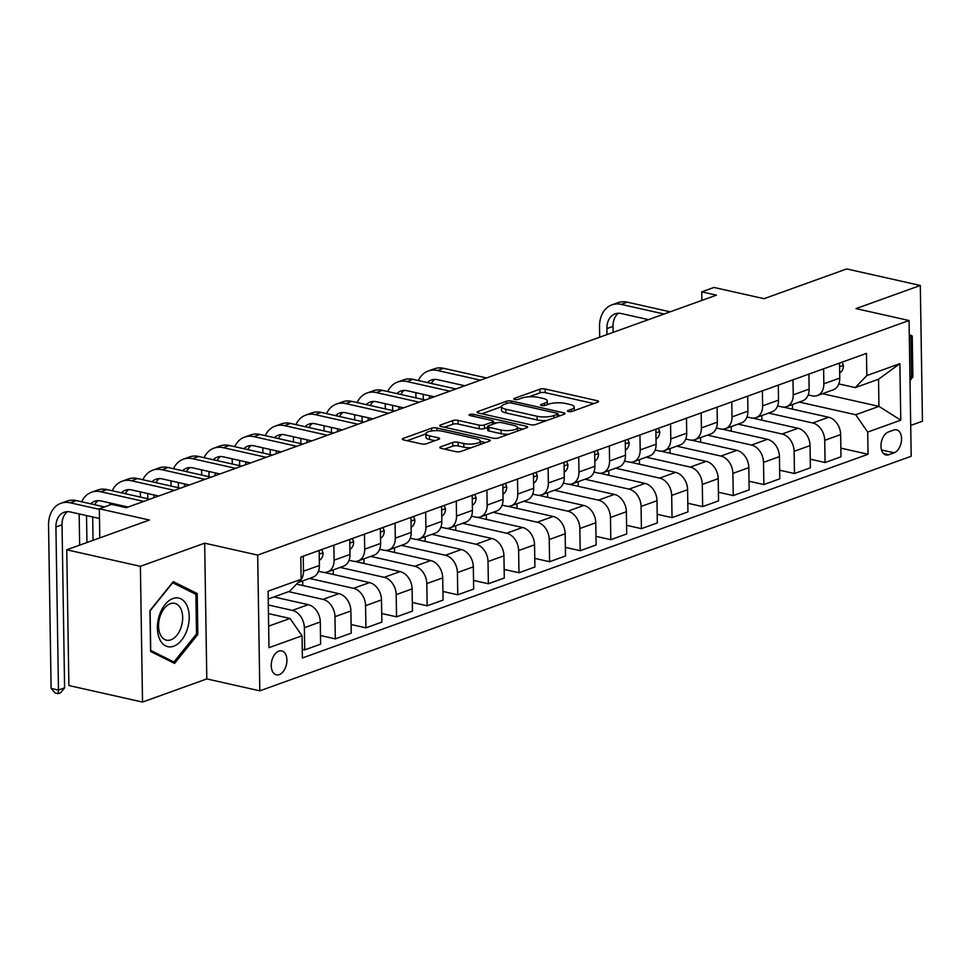<?xml version="1.0" encoding="UTF-8"?>
<svg xmlns="http://www.w3.org/2000/svg" width="971" height="971" viewBox="0 0 971 971"><rect width="100%" height="100%" fill="white"/><g stroke="black" fill="none" stroke-linecap="round" stroke-linejoin="round"><path stroke-width="1.46" d="M568.436 411.546A2.634 0.753 -0.9 0 0 572.137 411.388L597.675 402.188A3.763 1.08 -0.9 0 0 598.549 401.484A3.763 1.08 -0.9 0 0 597.189 400.683L545.156 388.995A3.763 1.08 -0.9 0 0 539.864 389.213L514.327 398.401A2.634 0.753 -0.9 0 0 513.72 398.899A2.634 0.753 -0.9 0 0 514.666 399.469A2.634 0.753 -0.9 0 0 518.368 399.312L521.67 398.122A12.028 3.459 -0.9 0 1 538.614 397.43L542.959 398.401A12.028 3.459 -0.9 0 1 547.292 400.987A12.028 3.459 -0.9 0 1 544.513 403.256L541.211 404.446A2.634 0.753 -0.9 0 0 540.604 404.943A2.634 0.753 -0.9 0 0 541.551 405.502A2.634 0.753 -0.9 0 0 545.253 405.356L548.566 404.167A12.028 3.459 -0.9 0 1 565.498 403.475L569.843 404.446A12.028 3.459 -0.9 0 1 574.177 407.031A12.028 3.459 -0.9 0 1 571.397 409.289L568.096 410.478A2.634 0.753 -0.9 0 0 567.489 410.976A2.634 0.753 -0.9 0 0 568.436 411.546M279.26 674.602A12.259 7.55 102.7 0 0 286.809 662.271A12.259 7.55 102.7 0 0 281.76 650.898A12.259 7.55 102.7 0 0 278.883 651.116A12.259 7.55 102.7 0 0 271.334 663.46A12.259 7.55 102.7 0 0 276.383 674.821A12.259 7.55 102.7 0 0 279.26 674.602M440.652 446.83A3.763 1.08 -0.9 0 0 439.778 447.534A3.763 1.08 -0.9 0 0 441.137 448.335L455.739 451.624A3.763 1.08 -0.9 0 0 461.031 451.406L489.396 441.186A3.763 1.08 -0.9 0 0 490.27 440.482A3.763 1.08 -0.9 0 0 488.911 439.669L436.877 427.993A3.763 1.08 -0.9 0 0 431.573 428.199L403.22 438.419A3.763 1.08 -0.9 0 0 402.346 439.123A3.763 1.08 -0.9 0 0 403.705 439.936L421.341 443.893A3.763 1.08 -0.9 0 0 426.633 443.674L438.771 439.305A3.763 1.08 -0.9 0 0 439.632 438.601A3.763 1.08 -0.9 0 0 438.285 437.787L429.534 435.821A10.062 2.889 -0.9 0 1 425.905 433.673A10.062 2.889 -0.9 0 1 431.67 430.954A10.062 2.889 -0.9 0 1 442.4 431.197L476.652 438.892A10.062 2.889 -0.9 0 1 480.281 441.052A10.062 2.889 -0.9 0 1 474.516 443.759A10.062 2.889 -0.9 0 1 463.798 443.516L458.081 442.242A3.763 1.08 -0.9 0 0 452.789 442.448L440.652 446.83L440.676 448.214M910.701 425.444L922.45 421.208L920.314 285.462L846.688 268.931L764.043 298.692L713.976 287.452L701.73 291.858L716.452 295.16L126.303 507.687L111.568 504.374L99.333 508.792L99.782 537.898M140.382 566.324L142.519 702.069L206.799 678.923L204.663 543.177L140.382 566.324L66.756 549.792L149.4 520.031L99.333 508.792M204.663 543.177L257.679 555.084L909.05 320.515L911.186 456.261L259.815 690.83L257.679 555.084M920.314 285.462L856.034 308.608L909.05 320.515M530.494 424.703A3.763 1.08 -0.9 0 0 535.786 424.485L564.151 414.265A3.763 1.08 -0.9 0 0 565.013 413.561A3.763 1.08 -0.9 0 0 563.666 412.76L511.62 401.072A3.763 1.08 -0.9 0 0 506.328 401.29L477.963 411.498A3.763 1.08 -0.9 0 0 477.101 412.202A3.763 1.08 -0.9 0 0 478.46 413.015L530.494 424.703M526.768 427.726L498.414 437.945A3.763 1.08 -0.9 0 1 493.11 438.164L441.077 426.475A3.763 1.08 -0.9 0 1 439.717 425.662A3.763 1.08 -0.9 0 1 440.591 424.958L452.729 420.589A3.763 1.08 -0.9 0 1 458.021 420.37L479.128 425.116A3.763 1.08 -0.9 0 0 484.42 424.897L492.479 421.997A3.763 1.08 -0.9 0 0 493.341 421.28A3.763 1.08 -0.9 0 0 491.981 420.479L470.013 415.539A2.634 0.753 -0.9 0 1 469.066 414.981A2.634 0.753 -0.9 0 1 470.571 414.277A2.634 0.753 -0.9 0 1 473.387 414.338L526.282 426.208A3.763 1.08 -0.9 0 1 527.641 427.022A3.763 1.08 -0.9 0 1 526.768 427.726M142.519 702.069L68.88 685.538L66.756 549.792M893.781 430.056L888.392 431.998A11.87 7.307 102.7 0 0 881.073 443.953A11.87 7.307 102.7 0 0 885.965 454.962A11.87 7.307 102.7 0 0 888.744 454.744L894.133 452.802A11.87 7.307 102.7 0 0 901.452 440.858A11.87 7.307 102.7 0 0 896.561 429.85A11.87 7.307 102.7 0 0 893.781 430.056M822.51 393.692L878.961 406.376L878.537 379.224L855.269 387.599L866.824 375.571L866.472 353.371L300.804 557.075L301.156 579.274L289.601 591.303L268.214 599.01M866.824 375.571L899.874 363.664L900.772 420.164L867.71 432.071L855.694 414.751L799.242 402.079M840.862 448.153L868.062 454.27L867.71 432.071M868.062 454.27L302.394 657.974L302.042 635.774L268.979 647.681L268.093 591.181L301.156 579.274M206.799 678.923L259.815 690.83M701.73 291.858L701.863 300.415M855.694 414.751L878.961 406.376L900.772 420.164M268.639 626.149L290.026 618.454L268.445 613.611M302.248 649.344L304.712 649.902L304.36 627.703A15.318 11.239 -109.8 0 0 292.356 610.383L268.312 604.982M304.712 649.902L320.624 644.161L320.284 621.974A15.318 11.239 -109.8 0 0 308.268 604.654L273.943 596.947M320.491 635.544L335.323 638.882L334.971 616.682A15.318 11.239 -109.8 0 0 322.967 599.362L288.63 591.655M335.323 638.882L351.235 633.141L350.895 610.953A15.318 11.239 -109.8 0 0 338.879 593.633L296.507 584.117M351.101 624.523L365.933 627.849L365.582 605.661A15.318 11.239 -109.8 0 0 353.565 588.341L309.494 578.437M365.933 627.849L381.846 622.12L381.494 599.92A15.318 11.239 -109.8 0 0 369.49 582.6L324.217 572.441M381.712 613.502L396.544 616.828L396.192 594.64A15.318 11.239 -109.8 0 0 384.176 577.32L340.105 567.416M396.544 616.828L412.457 611.099L412.105 588.899A15.318 11.239 -109.8 0 0 400.101 571.579L354.828 561.42M412.323 602.481L427.155 605.807L426.803 583.607A15.318 11.239 -109.8 0 0 414.787 566.287L370.704 556.395M427.155 605.807L443.067 600.078L442.715 577.879A15.318 11.239 -109.8 0 0 430.711 560.558L385.438 550.399M442.934 591.46L457.766 594.786L457.414 572.587A15.318 11.239 -109.8 0 0 445.398 555.266L401.314 545.374M457.766 594.786L473.678 589.057L473.326 566.858A15.318 11.239 -109.8 0 0 461.322 549.537L416.049 539.366M473.545 580.427L488.364 583.765L488.025 561.566A15.318 11.239 -109.8 0 0 476.008 544.245L431.925 534.341M488.364 583.765L504.289 578.024L503.937 555.837A15.318 11.239 -109.8 0 0 491.933 538.517L446.66 528.345M504.155 569.407L518.975 572.744L518.635 550.545A15.318 11.239 -109.8 0 0 506.619 533.225L462.536 523.32M518.975 572.744L534.9 567.003L534.548 544.816A15.318 11.239 -109.8 0 0 522.532 527.496L477.271 517.325M534.766 558.386L549.586 561.711L549.246 539.524A15.318 11.239 -109.8 0 0 537.23 522.204L493.147 512.3M549.586 561.711L565.51 555.982L565.158 533.783A15.318 11.239 -109.8 0 0 553.142 516.463L507.882 506.304M565.377 547.365L580.197 550.691L579.845 528.503A15.318 11.239 -109.8 0 0 567.841 511.183L523.757 501.279M580.197 550.691L596.121 544.962L595.769 522.762A15.318 11.239 -109.8 0 0 583.753 505.442L538.492 495.283M595.976 536.344L610.808 539.67L610.456 517.47A15.318 11.239 -109.8 0 0 598.452 500.15L554.368 490.258M610.808 539.67L626.732 533.941L626.38 511.741A15.318 11.239 -109.8 0 0 614.364 494.421L569.091 484.262M626.586 525.323L641.418 528.649L641.066 506.449A15.318 11.239 -109.8 0 0 629.062 489.129L584.979 479.237M641.418 528.649L657.331 522.92L656.991 500.72A15.318 11.239 -109.8 0 0 644.975 483.4L599.702 473.229M657.197 514.29L672.029 517.628L671.677 495.428A15.318 11.239 -109.8 0 0 659.673 478.108L615.59 468.204M672.029 517.628L687.941 511.899L687.602 489.7A15.318 11.239 -109.8 0 0 675.585 472.379L630.313 462.208M687.808 503.269L702.64 506.607L702.288 484.408A15.318 11.239 -109.8 0 0 690.284 467.087L646.201 457.183M702.64 506.607L718.552 500.866L718.212 478.679A15.318 11.239 -109.8 0 0 706.196 461.359L660.923 451.187M718.419 492.248L733.251 495.574L732.899 473.387A15.318 11.239 -109.8 0 0 720.883 456.067L676.811 446.162M733.251 495.574L749.163 489.845L748.811 467.658A15.318 11.239 -109.8 0 0 736.807 450.338L691.534 440.166M749.029 481.228L763.861 484.553L763.509 462.366A15.318 11.239 -109.8 0 0 751.493 445.046L707.41 435.142M763.861 484.553L779.774 478.824L779.422 456.625A15.318 11.239 -109.8 0 0 767.418 439.305L722.145 429.146M779.64 470.207L794.472 473.532L794.12 451.333A15.318 11.239 -109.8 0 0 782.104 434.013L738.021 424.121M794.472 473.532L810.384 467.804L810.032 445.604A15.318 11.239 -109.8 0 0 798.028 428.284L752.756 418.125M810.251 459.186L825.071 462.512L824.731 440.312A15.318 11.239 -109.8 0 0 812.715 422.992L768.631 413.1M825.071 462.512L840.995 456.783L840.643 434.583A15.318 11.239 -109.8 0 0 828.639 417.263L783.366 407.092M838.798 383.909L855.269 387.599M808.2 394.93L812.29 395.852A15.318 11.239 -109.8 0 0 817.254 395.585A15.318 11.239 -109.8 0 0 823.845 383.812L823.602 368.81M777.589 405.951L781.679 406.873A15.318 11.239 -109.8 0 0 786.644 406.606A15.318 11.239 -109.8 0 0 793.234 394.845L792.991 379.831M746.978 416.972L751.068 417.894A15.318 11.239 -109.8 0 0 756.033 417.639A15.318 11.239 -109.8 0 0 762.623 405.866L762.381 390.864M716.367 427.993L720.458 428.915A15.318 11.239 -109.8 0 0 725.422 428.66A15.318 11.239 -109.8 0 0 732.013 416.887L731.77 401.885M685.757 439.013L689.847 439.936A15.318 11.239 -109.8 0 0 694.811 439.681A15.318 11.239 -109.8 0 0 701.402 427.908L701.171 412.906M655.146 450.046L659.236 450.957A15.318 11.239 -109.8 0 0 664.2 450.702A15.318 11.239 -109.8 0 0 670.791 438.928L670.56 423.926M624.535 461.067L628.638 461.99A15.318 11.239 -109.8 0 0 633.59 461.723A15.318 11.239 -109.8 0 0 640.18 449.949L639.95 434.947M593.924 472.088L598.027 473.011A15.318 11.239 -109.8 0 0 602.979 472.743A15.318 11.239 -109.8 0 0 609.57 460.982L609.339 445.968M563.314 483.109L567.416 484.031A15.318 11.239 -109.8 0 0 572.368 483.776A15.318 11.239 -109.8 0 0 578.959 472.003L578.728 457.001M532.703 494.13L536.805 495.052A15.318 11.239 -109.8 0 0 541.769 494.797A15.318 11.239 -109.8 0 0 548.348 483.024L548.117 468.022M502.092 505.151L506.194 506.073A15.318 11.239 -109.8 0 0 511.159 505.818A15.318 11.239 -109.8 0 0 517.749 494.045L517.507 479.043M471.481 516.184L475.584 517.094A15.318 11.239 -109.8 0 0 480.548 516.839A15.318 11.239 -109.8 0 0 487.139 505.066L486.896 490.064M440.883 527.204L444.973 528.127A15.318 11.239 -109.8 0 0 449.937 527.86A15.318 11.239 -109.8 0 0 456.528 516.087L456.285 501.085M410.272 538.225L414.362 539.148A15.318 11.239 -109.8 0 0 419.326 538.881A15.318 11.239 -109.8 0 0 425.917 527.119L425.674 512.105M379.661 549.246L383.751 550.169A15.318 11.239 -109.8 0 0 388.716 549.914A15.318 11.239 -109.8 0 0 395.306 538.14L395.063 523.138M349.05 560.267L353.141 561.189A15.318 11.239 -109.8 0 0 358.105 560.935A15.318 11.239 -109.8 0 0 364.695 549.161L364.465 534.159M318.439 571.288L322.53 572.21A15.318 11.239 -109.8 0 0 327.494 571.955A15.318 11.239 -109.8 0 0 334.085 560.182L333.854 545.18M792.433 404.519L792.506 409.155M817.254 395.585L833.167 389.857A15.318 11.239 -109.8 0 0 839.757 378.083L839.527 363.081M761.822 415.552L761.895 420.176M786.644 406.606L802.556 400.877A15.318 11.239 -109.8 0 0 809.146 389.104L808.916 374.102M756.033 417.639L771.945 411.898A15.318 11.239 -109.8 0 0 778.536 400.137L778.305 385.123M731.212 426.572L731.284 431.197M725.422 428.66L741.334 422.931A15.318 11.239 -109.8 0 0 747.925 411.158L747.694 396.156M700.613 437.593L700.686 442.218M694.811 439.681L710.723 433.952A15.318 11.239 -109.8 0 0 717.314 422.179L717.083 407.177M670.002 448.614L670.075 453.239M664.2 450.702L680.125 444.973A15.318 11.239 -109.8 0 0 686.703 433.2L686.473 418.198M639.391 459.635L639.464 464.259M633.59 461.723L649.514 455.994A15.318 11.239 -109.8 0 0 656.105 444.22L655.862 429.218M608.781 470.656L608.853 475.292M602.979 472.743L618.903 467.015A15.318 11.239 -109.8 0 0 625.494 455.241L625.251 440.239M578.17 481.689L578.243 486.313M572.368 483.776L588.292 478.035A15.318 11.239 -109.8 0 0 594.883 466.274L594.64 451.26M547.559 492.71L547.632 497.334M541.769 494.797L557.682 489.056A15.318 11.239 -109.8 0 0 564.272 477.295L564.03 462.293M516.948 503.731L517.021 508.355M511.159 505.818L527.071 500.089A15.318 11.239 -109.8 0 0 533.662 488.316L533.431 473.314M486.337 514.751L486.41 519.376M480.548 516.839L496.46 511.11A15.318 11.239 -109.8 0 0 503.051 499.337L502.82 484.335M455.727 525.772L455.8 530.397M449.937 527.86L465.849 522.131A15.318 11.239 -109.8 0 0 472.44 510.358L472.209 495.356M425.116 536.793L425.189 541.43M419.326 538.881L435.239 533.152A15.318 11.239 -109.8 0 0 441.829 521.378L441.599 506.377M394.505 547.826L394.578 552.45M388.716 549.914L404.628 544.173A15.318 11.239 -109.8 0 0 411.219 532.411L410.988 517.397M363.907 558.847L363.979 563.471M358.105 560.935L374.017 555.194A15.318 11.239 -109.8 0 0 380.608 543.432L380.377 528.43M333.296 569.868L333.369 574.492M327.494 571.955L343.418 566.227A15.318 11.239 -109.8 0 0 349.997 554.453L349.766 539.451M302.685 580.889L302.758 585.513M297.976 582.588L312.808 577.247A15.318 11.239 -109.8 0 0 319.398 565.474L319.156 550.472M298.158 582.394A15.318 11.239 -109.8 0 0 303.474 571.203L303.243 556.201M290.026 618.454L302.042 635.774M878.537 379.224L899.874 363.664M909.997 380.547L912.886 376.954L912.242 336.075L909.269 334.594M150.59 651.468L174.537 663.399L197.841 634.439L197.21 593.56L173.251 581.629L149.947 610.589L150.59 651.468M909.281 335.408L912.242 336.075M911.417 376.614L912.886 376.954M192.003 592.395L197.21 593.56M196.373 634.112L197.841 634.439M593.827 403.584L545.216 392.66A3.763 1.08 -0.9 0 0 539.925 392.879L528.977 396.823M501.473 406.728L481.871 413.78M560.303 415.661L558.082 415.163M557.463 414.314A2.634 0.753 -0.9 0 0 558.07 413.816A2.634 0.753 -0.9 0 0 557.111 413.258L511.438 402.989A2.634 0.753 -0.9 0 0 507.736 403.147L504.252 404.397A12.028 3.459 -0.9 0 0 501.473 406.667A12.028 3.459 -0.9 0 0 505.806 409.252L537.036 416.256A12.028 3.459 -0.9 0 0 553.968 415.564L557.463 414.314L557.5 416.668M501.473 406.667L501.522 410.332A12.028 3.459 -0.9 0 0 505.867 412.918L505.806 409.252M546.722 420.54A12.028 3.459 -0.9 0 1 537.084 419.933L505.867 412.918M444.5 427.24L452.789 424.254L452.729 420.589M487.612 427.434L484.48 428.563A3.763 1.08 -0.9 0 1 479.189 428.781L458.081 424.036A3.763 1.08 -0.9 0 0 452.789 424.254M493.365 422.482L496.035 423.077M517.519 427.895L522.92 429.109M501.024 430.032A10.062 2.889 -0.9 0 0 511.753 430.262A10.062 2.889 -0.9 0 0 517.519 427.556A10.062 2.889 -0.9 0 0 513.89 425.395L501.813 422.688A3.763 1.08 -0.9 0 0 496.521 422.907L488.474 425.808A3.763 1.08 -0.9 0 0 487.6 426.512A3.763 1.08 -0.9 0 0 488.959 427.313L501.024 430.032L501.085 433.697A10.062 2.889 -0.9 0 0 508.707 434.231M487.6 426.512L487.66 430.177A3.763 1.08 -0.9 0 0 489.02 430.99L488.959 427.313M501.085 433.697L489.02 430.99M471.202 447.74A10.062 2.889 -0.9 0 1 463.847 447.194L458.142 445.907A3.763 1.08 -0.9 0 0 452.85 446.126L444.56 449.112M425.905 433.673L425.966 437.338A10.062 2.889 -0.9 0 0 429.595 439.499L429.534 435.821M434.923 440.688L429.595 439.499M425.917 433.928L407.116 440.7M485.549 442.57L480.293 441.392M842.075 362.159L843.423 365.545A10.147 7.452 70.2 0 1 840.024 372.706L839.672 372.913M599.69 337.216L599.52 326.936A28.729 21.083 70.2 0 1 611.876 304.858L618.005 302.661A28.729 21.083 70.2 0 1 627.302 302.175L670.221 311.812M611.876 304.858A28.729 21.083 70.2 0 1 621.185 304.384L664.103 314.021M648.47 319.641L621.331 313.548A19.153 14.055 -109.8 0 0 615.129 313.876A19.153 14.055 -109.8 0 0 606.887 328.586L606.984 334.582M618.357 313.257A19.153 14.055 -109.8 0 0 613.004 326.377L613.102 332.385M909.293 336.027L910.932 336.84L911.551 376.445L909.961 378.423M172.935 598.537A24.894 15.33 102.7 0 0 157.387 628.116A24.894 15.33 102.7 0 0 173.675 646.225A24.894 15.33 102.7 0 0 189.224 616.646A24.894 15.33 102.7 0 0 172.935 598.537M170.338 603.719A18.85 11.603 102.7 0 0 158.722 622.69A18.85 11.603 102.7 0 0 166.49 640.168A18.85 11.603 102.7 0 0 170.908 639.828A18.85 11.603 102.7 0 0 182.512 620.87A18.85 11.603 102.7 0 0 174.756 603.379A18.85 11.603 102.7 0 0 170.338 603.719M196.518 633.942L173.93 661.991L150.723 650.436L150.104 610.82L172.68 582.77L195.887 594.337L196.518 633.942M169.913 661.093L173.93 661.991M658.411 428.296L659.758 431.682A10.147 7.452 70.2 0 1 656.36 438.843L656.02 439.05M418.343 380.523A28.729 21.083 70.2 0 1 428.223 370.995L434.34 368.798A28.729 21.083 70.2 0 1 443.65 368.312L486.568 377.95M428.223 370.995A28.729 21.083 70.2 0 1 437.52 370.521L480.439 380.159M464.818 385.778L437.666 379.685A19.153 14.055 -109.8 0 0 431.464 380.013A19.153 14.055 -109.8 0 0 427.483 382.574M434.705 379.394A19.153 14.055 -109.8 0 0 431.355 383.448M423.222 394.335A19.153 14.055 -109.8 0 0 423.235 394.724L423.307 399.542M429.4 395.731L429.449 398.523M415.94 397.879L415.867 393.073A28.729 21.083 70.2 0 1 415.867 392.685M627.812 439.317L629.147 442.715A10.147 7.452 70.2 0 1 625.749 449.864L625.409 450.071M387.732 391.544A28.729 21.083 70.2 0 1 397.612 382.028L403.73 379.819A28.729 21.083 70.2 0 1 413.039 379.333L455.957 388.97M397.612 382.028A28.729 21.083 70.2 0 1 406.91 381.542L449.84 391.179M434.207 396.811L407.055 390.706A19.153 14.055 -109.8 0 0 400.853 391.034A19.153 14.055 -109.8 0 0 396.872 393.595M404.094 390.415A19.153 14.055 -109.8 0 0 400.744 394.469M392.612 405.368A19.153 14.055 -109.8 0 0 392.624 405.744L392.697 410.563M398.79 406.752L398.838 409.544M385.329 408.9L385.256 404.094A28.729 21.083 70.2 0 1 385.256 403.705M597.201 450.35L598.537 453.736A10.147 7.452 70.2 0 1 595.138 460.885L594.798 461.091M357.122 402.577A28.729 21.083 70.2 0 1 367.002 393.049L373.119 390.84A28.729 21.083 70.2 0 1 382.428 390.354L425.347 399.991M367.002 393.049A28.729 21.083 70.2 0 1 376.299 392.563L419.229 402.2M403.596 407.832L376.445 401.739A19.153 14.055 -109.8 0 0 370.242 402.055A19.153 14.055 -109.8 0 0 366.261 404.628M373.483 401.448A19.153 14.055 -109.8 0 0 370.133 405.49M362.013 416.389A19.153 14.055 -109.8 0 0 362.013 416.765L362.086 421.584M368.179 417.773L368.227 420.564M354.718 419.933L354.646 415.115A28.729 21.083 70.2 0 1 354.646 414.738M566.591 461.371L567.926 464.757A10.147 7.452 70.2 0 1 564.539 471.906L564.187 472.112M326.511 413.597A28.729 21.083 70.2 0 1 336.391 404.07L342.52 401.86A28.729 21.083 70.2 0 1 351.818 401.375L394.736 411.024M336.391 404.07A28.729 21.083 70.2 0 1 345.7 403.584L388.618 413.221M372.985 418.853L345.834 412.76A19.153 14.055 -109.8 0 0 339.632 413.076A19.153 14.055 -109.8 0 0 335.65 415.649M342.872 412.469A19.153 14.055 -109.8 0 0 339.522 416.523M331.402 427.41A19.153 14.055 -109.8 0 0 331.402 427.798L331.475 432.605M337.568 428.794L337.617 431.585M324.108 430.954L324.035 426.135A28.729 21.083 70.2 0 1 324.035 425.759M535.98 472.392L537.327 475.778A10.147 7.452 70.2 0 1 533.929 482.927L533.577 483.145M295.9 424.618A28.729 21.083 70.2 0 1 305.78 415.09L311.909 412.881A28.729 21.083 70.2 0 1 321.207 412.408L364.125 422.045M305.78 415.09A28.729 21.083 70.2 0 1 315.09 414.605L358.008 424.242M342.375 429.874L315.223 423.781A19.153 14.055 -109.8 0 0 309.033 424.096A19.153 14.055 -109.8 0 0 305.04 426.67M312.261 423.49A19.153 14.055 -109.8 0 0 308.924 427.543M300.792 438.431A19.153 14.055 -109.8 0 0 300.792 438.819L300.864 443.626M306.957 439.814L307.006 442.606M293.509 441.975L293.424 437.156A28.729 21.083 70.2 0 1 293.424 436.78M505.369 483.412L506.716 486.799A10.147 7.452 70.2 0 1 503.318 493.96L502.966 494.166M265.301 435.639A28.729 21.083 70.2 0 1 275.169 426.111L281.299 423.914A28.729 21.083 70.2 0 1 290.596 423.429L333.514 433.066M275.169 426.111A28.729 21.083 70.2 0 1 284.479 425.626L327.397 435.263M311.764 440.895L284.624 434.802A19.153 14.055 -109.8 0 0 278.422 435.129A19.153 14.055 -109.8 0 0 274.429 437.69M281.651 434.51A19.153 14.055 -109.8 0 0 278.313 438.564M270.181 449.452A19.153 14.055 -109.8 0 0 270.181 449.84L270.254 454.646M276.359 450.847L276.395 453.639M262.898 452.996L262.813 448.189A28.729 21.083 70.2 0 1 262.813 447.801M474.758 494.433L476.106 497.82A10.147 7.452 70.2 0 1 472.707 504.981L472.355 505.187M234.691 446.66A28.729 21.083 70.2 0 1 244.558 437.132L250.688 434.935A28.729 21.083 70.2 0 1 259.985 434.45L302.903 444.087M244.558 437.132A28.729 21.083 70.2 0 1 253.868 436.659L296.786 446.296M281.153 451.916L254.014 445.823A19.153 14.055 -109.8 0 0 247.811 446.15A19.153 14.055 -109.8 0 0 243.818 448.711M251.04 445.531A19.153 14.055 -109.8 0 0 247.702 449.585M239.57 460.472A19.153 14.055 -109.8 0 0 239.57 460.861L239.643 465.679M245.748 461.868L245.784 464.66M232.287 464.017L232.203 459.21A28.729 21.083 70.2 0 1 232.203 458.822M444.148 505.454L445.495 508.853A10.147 7.452 70.2 0 1 442.096 516.002L441.744 516.208M204.08 457.681A28.729 21.083 70.2 0 1 213.948 448.165L220.077 445.956A28.729 21.083 70.2 0 1 229.374 445.471L272.293 455.108M213.948 448.165A28.729 21.083 70.2 0 1 223.257 447.68L266.175 457.317M250.542 462.949L223.403 456.843A19.153 14.055 -109.8 0 0 217.201 457.171A19.153 14.055 -109.8 0 0 213.207 459.732M220.441 456.552A19.153 14.055 -109.8 0 0 217.091 460.606M208.959 471.505A19.153 14.055 -109.8 0 0 208.959 471.882L209.032 476.7M215.137 472.889L215.174 475.681M201.677 475.037L201.604 470.231A28.729 21.083 70.2 0 1 201.592 469.843M413.537 516.487L414.884 519.873A10.147 7.452 70.2 0 1 411.486 527.022L411.146 527.229M173.469 468.714A28.729 21.083 70.2 0 1 183.349 459.186L189.466 456.977A28.729 21.083 70.2 0 1 198.764 456.491L241.694 466.129M183.349 459.186A28.729 21.083 70.2 0 1 192.646 458.7L235.565 468.338M219.931 473.969L192.792 467.864A19.153 14.055 -109.8 0 0 186.59 468.192A19.153 14.055 -109.8 0 0 182.597 470.765M189.831 467.585A19.153 14.055 -109.8 0 0 186.481 471.627M178.348 482.526A19.153 14.055 -109.8 0 0 178.348 482.903L178.433 487.721M184.526 483.91L184.563 486.702M171.066 486.07L170.993 481.252A28.729 21.083 70.2 0 1 170.981 480.876M382.926 527.508L384.273 530.894A10.147 7.452 70.2 0 1 380.875 538.043L380.535 538.25M142.858 479.735A28.729 21.083 70.2 0 1 152.738 470.207L158.856 467.998A28.729 21.083 70.2 0 1 168.153 467.512L211.083 477.149M152.738 470.207A28.729 21.083 70.2 0 1 162.036 469.721L204.954 479.358M189.321 484.99L162.181 478.897A19.153 14.055 -109.8 0 0 155.979 479.213A19.153 14.055 -109.8 0 0 151.998 481.786M159.22 478.606A19.153 14.055 -109.8 0 0 155.87 482.66M147.738 493.547A19.153 14.055 -109.8 0 0 147.738 493.923L147.823 498.742M153.916 494.931L153.964 497.722M140.455 497.091L140.382 492.273A28.729 21.083 70.2 0 1 140.37 491.896M352.315 538.529L353.662 541.915A10.147 7.452 70.2 0 1 350.264 549.064L349.924 549.283M112.248 490.756A28.729 21.083 70.2 0 1 122.128 481.228L128.245 479.019A28.729 21.083 70.2 0 1 137.554 478.545L180.472 488.182M122.128 481.228A28.729 21.083 70.2 0 1 131.425 480.742L174.343 490.379M158.71 496.011L131.571 489.918A19.153 14.055 -109.8 0 0 125.368 490.234A19.153 14.055 -109.8 0 0 121.387 492.807M128.609 489.627A19.153 14.055 -109.8 0 0 125.259 493.681M117.127 504.568A19.153 14.055 -109.8 0 0 117.127 504.956L117.139 505.624M123.305 505.952L123.317 507.02M109.796 505.017L109.772 503.294A28.729 21.083 70.2 0 1 109.772 502.917M321.704 549.55L323.052 552.936A10.147 7.452 70.2 0 1 319.653 560.097L319.313 560.303M81.637 501.776A28.729 21.083 70.2 0 1 91.517 492.248L97.634 490.052A28.729 21.083 70.2 0 1 106.944 489.566L149.862 499.203M91.517 492.248A28.729 21.083 70.2 0 1 100.814 491.763L143.732 501.4M128.111 507.032L100.96 500.939A19.153 14.055 -109.8 0 0 94.757 501.267A19.153 14.055 -109.8 0 0 90.776 503.828M97.998 500.648A19.153 14.055 -109.8 0 0 94.648 504.702M86.516 515.589A19.153 14.055 -109.8 0 0 86.528 515.977L86.941 542.522M92.694 516.985L93.058 540.313M79.646 545.156L79.161 514.327A28.729 21.083 70.2 0 1 79.161 513.938M99.479 518.502L70.349 511.96A19.153 14.055 -109.8 0 0 64.147 512.287A19.153 14.055 -109.8 0 0 55.917 526.998L58.478 690.065L51.111 688.415L48.55 525.347A28.729 21.083 70.2 0 1 60.906 503.269L67.023 501.072A28.729 21.083 70.2 0 1 76.333 500.587L104.528 506.923M60.906 503.269A28.729 21.083 70.2 0 1 70.203 502.796L99.333 509.326M67.387 511.668A19.153 14.055 -109.8 0 0 62.035 524.789L64.596 687.869L58.478 690.065L58.175 693.682L55.238 693.027L51.111 688.415M64.596 687.869L60.627 692.796L58.175 693.682M292.356 610.383L308.268 604.654M322.967 599.362L338.879 593.633M353.565 588.341L369.49 582.6M384.176 577.32L400.101 571.579M414.787 566.287L430.711 560.558M445.398 555.266L461.322 549.537M476.008 544.245L491.933 538.517M506.619 533.225L522.532 527.496M537.23 522.204L553.142 516.463M567.841 511.183L583.753 505.442M598.452 500.15L614.364 494.421M629.062 489.129L644.975 483.4M659.673 478.108L675.585 472.379M690.284 467.087L706.196 461.359M720.883 456.067L736.807 450.338M751.493 445.046L767.418 439.305M782.104 434.013L798.028 428.284M812.715 422.992L828.639 417.263M823.845 383.812L839.757 378.083M824.731 440.312L840.643 434.583M794.12 451.333L810.032 445.604M793.234 394.845L809.146 389.104M763.509 462.366L779.422 456.625M762.623 405.866L778.536 400.137M732.899 473.387L748.811 467.658M732.013 416.887L747.925 411.158M702.288 484.408L718.212 478.679M701.402 427.908L717.314 422.179M671.677 495.428L687.602 489.7M670.791 438.928L686.703 433.2M641.066 506.449L656.991 500.72M640.18 449.949L656.105 444.22M610.456 517.47L626.38 511.741M609.57 460.982L625.494 455.241M579.845 528.503L595.769 522.762M578.959 472.003L594.883 466.274M549.246 539.524L565.158 533.783M548.348 483.024L564.272 477.295M518.635 550.545L534.548 544.816M517.749 494.045L533.662 488.316M488.025 561.566L503.937 555.837M487.139 505.066L503.051 499.337M457.414 572.587L473.326 566.858M456.528 516.087L472.44 510.358M426.803 583.607L442.715 577.879M425.917 527.119L441.829 521.378M396.192 594.64L412.105 588.899M395.306 538.14L411.219 532.411M365.582 605.661L381.494 599.92M364.695 549.161L380.608 543.432M334.971 616.682L350.895 610.953M334.085 560.182L349.997 554.453M304.36 627.703L320.284 621.974M303.474 571.203L319.398 565.474M881.547 449.974L894.133 452.802M883.549 453.578L888.744 454.744M571.434 411.57L571.397 409.289M541.223 405.417L541.211 404.446M544.549 405.538L544.513 403.256M514.339 399.384L514.327 398.401M539.925 392.879L539.864 389.213M545.216 392.66L545.156 388.995M597.214 402.358L597.189 400.683M568.108 411.449L568.096 410.478M477.987 412.893L477.963 411.498M506.364 403.633L506.328 401.29M511.656 403.038L511.62 401.072M563.69 414.435L563.666 412.76M537.084 419.933L537.036 416.256M554.004 417.918L553.968 415.564M440.616 426.342L440.591 424.958M458.081 424.036L458.021 420.37M479.189 428.781L479.128 425.116M484.48 428.563L484.42 424.897M492.515 424.351L492.479 421.997M473.411 416.304L473.387 414.338M526.306 427.895L526.282 426.208M452.85 446.126L452.789 442.448M458.142 445.907L458.081 442.242M463.847 447.194L463.798 443.516M438.309 439.475L438.285 437.787M403.232 439.802L403.22 438.419M431.622 430.966L431.573 428.199M436.914 430.614L436.877 427.993M488.935 441.356L488.911 439.669M843.362 365.387L839.575 366.747M627.302 302.175L621.185 304.384M613.004 326.377L606.887 328.586M659.697 431.525L655.923 432.884M443.65 368.312L437.52 370.521M423.878 394.493L423.235 394.724M629.087 442.545L625.312 443.905M413.039 379.333L406.91 381.542M393.267 405.514L392.624 405.744M598.476 453.566L594.701 454.926M382.428 390.354L376.299 392.563M362.669 416.535L362.013 416.765M567.865 464.599L564.09 465.959M351.818 401.375L345.7 403.584M332.058 427.556L331.402 427.798M537.254 475.62L533.48 476.979M321.207 412.408L315.09 414.605M301.447 438.576L300.792 438.819M506.644 486.641L502.869 488M290.596 423.429L284.479 425.626M270.836 449.597L270.181 449.84M476.045 497.662L472.258 499.021M259.985 434.45L253.868 436.659M240.225 460.63L239.57 460.861M445.434 508.683L441.659 510.042M229.374 445.471L223.257 447.68M209.615 471.651L208.959 471.882M414.823 519.703L411.049 521.063M198.764 456.491L192.646 458.7M179.004 482.672L178.348 482.903M384.213 530.736L380.438 532.096M168.153 467.512L162.036 469.721M148.393 493.693L147.738 493.923M353.602 541.757L349.827 543.117M137.554 478.545L131.425 480.742M117.782 504.714L117.127 504.956M322.991 552.778L319.216 554.138M106.944 489.566L100.814 491.763M87.172 515.735L86.528 515.977M76.333 500.587L70.203 502.796M62.035 524.789L55.917 526.998M574.237 410.636L574.177 407.031M547.353 404.604L547.292 400.987M558.107 416.45L558.07 413.816M493.389 424.036L493.341 421.28M517.567 431.039L517.519 427.556M480.329 444.451L480.281 441.052"/></g></svg>

